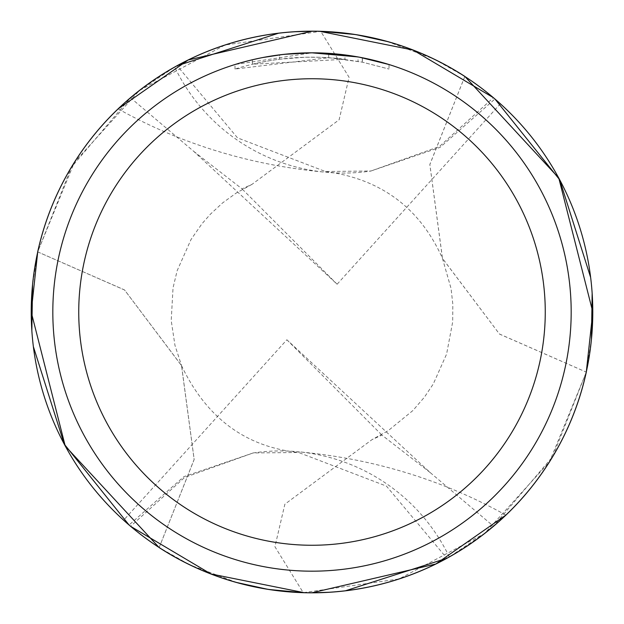 <?xml version="1.0" encoding="UTF-8"?>
<svg xmlns="http://www.w3.org/2000/svg" width="624" height="624" viewBox="0 0 624 624"><rect width="100%" height="100%" fill="white"/><g stroke="black" fill="none" stroke-linecap="round" stroke-linejoin="round"><path stroke-width="0.47" stroke-dasharray="3.12 2.34" d="M345.01 59.288L252.385 64.21A254.857 254.857 0 0 1 279.614 59.21L305.175 57.229L321.017 57.299L336.89 58.36L362.419 62.174L389.017 69.053L362.31 62.158L328.708 57.689L234.991 69.053C270.956 57.798 307.624 54.538 345.01 59.288L345.01 54.928L312 52.822A259.178 259.178 0 0 1 571.178 312A259.178 259.178 0 0 1 312 571.178A259.178 259.178 0 0 1 52.822 312A259.178 259.178 0 0 1 312 52.822L328.708 53.36L359.268 57.166M389.017 64.529L389.017 69.053L389.017 64.529L358.043 56.94L358.043 61.331M464.841 76.463L429.858 164.533L442.494 258.391L499.434 334.004L586.271 372.091A280.777 280.777 0 0 1 312 592.777L302.219 592.605M319.909 31.333L312 31.223A280.777 280.777 0 0 1 464.833 76.456L435.357 59.771M269.576 589.555L266.83 589.118M236.707 582.496L190.796 565.274M188.643 564.229L159.167 547.544A280.777 280.777 0 0 0 312 592.777L304.091 592.667M159.159 547.537L194.142 459.467L181.506 365.609L124.566 289.996L37.729 251.909A280.777 280.777 0 0 1 312 31.223L321.781 31.395M354.424 34.445L357.17 34.882M387.293 41.504L433.204 58.726M502.624 518.162L496.408 523.731M484.622 533.442L449.303 556.912A280.777 280.777 0 0 1 446.862 558.269L386.467 486.119L298.576 452.486L253.344 452.962M345.47 590.78L328.754 592.277M464.825 76.456L429.827 164.502L442.447 258.406L499.473 334.074L586.271 372.115L591.435 339.472M592.153 293.241L590.639 277.438M494.933 98.99A280.777 280.777 0 0 0 493.405 97.695L439.436 146.484L370.945 171.007L440.107 147.35L494.933 98.99M282.766 54.475L279.614 54.85L279.614 59.21L279.614 54.85A259.178 259.178 0 0 0 252.385 59.771L252.385 64.21L252.385 59.771M260.777 57.931L262.712 57.548M362.31 62.158L362.31 57.751L362.31 62.158M328.708 57.689L328.708 53.36M234.991 69.053L234.991 64.522L312 52.822L295.253 53.36L273.055 55.762L256.581 58.812L234.991 64.522M121.376 105.838L127.592 100.269M139.378 90.558L174.697 67.088A187.184 187.184 0 0 0 371.171 170.992L325.424 171.514L237.533 137.881L177.146 65.731A280.777 280.777 0 0 0 174.697 67.088M370.656 171.038L371.171 170.992M278.53 33.22L295.246 31.723M586.287 372.091L552.677 456.62L493.498 526.235L430.217 472.594L286.876 339.768L123.63 520.213A280.777 280.777 0 0 1 130.502 97.765L71.432 167.193L37.713 251.909L32.573 284.528M31.847 330.759L33.353 346.562M129.067 525.01A280.777 280.777 0 0 0 130.595 526.305L184.564 477.516L253.055 452.993L183.893 476.65L129.067 525.01M449.303 556.912A187.184 187.184 0 0 0 252.829 453.008M130.502 97.765L193.783 151.406L337.124 284.232L500.37 103.787A280.777 280.777 0 0 1 493.498 526.235M500.37 103.787C449.046 58.461 389.173 34.32 320.759 31.348L225.069 44.998L139.417 90.488L74.396 162.326L37.69 251.878M430.217 472.594L381.927 435.115L372.021 439.631L284.856 504.231L274.927 546.71L303.241 592.652L399.009 578.978L484.567 533.52L549.557 461.744L586.31 372.122M37.729 251.885L124.527 289.926L181.553 365.594L194.173 459.498L159.175 547.544M123.63 520.213C174.954 565.539 234.827 589.68 303.241 592.652M193.783 151.406L242.073 188.885L251.979 184.369L339.144 119.769L349.073 77.29L320.759 31.348M337.124 284.232L242.073 188.885M286.876 339.768L381.927 435.115M362.419 57.775L362.419 62.174M118.123 108.896C181.49 144.199 250.591 165.305 325.439 172.208M325.424 171.506C380.819 178.862 419.843 207.823 442.486 258.391M181.514 365.609C206.411 417.877 245.435 446.839 298.576 452.494M505.877 515.104C442.51 479.801 373.409 458.695 298.561 451.792M442.447 258.406L451.058 288.491L452.837 304.325L452.681 321.937L446.589 354.12L433.29 383.955L424.398 397.199L412.862 410.576L388.159 430.693L372.021 439.639M251.979 184.361L236.168 193.089L222.542 202.956L210.428 214.165L201.942 223.798L191.006 239.546L177.161 270.683L173.027 287.906L171.218 320.557L174.962 345.353L181.553 365.594"/><path stroke-width="0.94" d="M358.043 56.94L312 52.822L345.01 54.928M312 52.822A259.178 259.178 0 0 1 571.178 312A259.178 259.178 0 0 1 312 571.178A259.178 259.178 0 0 1 52.822 312A259.178 259.178 0 0 1 312 52.822L283.99 54.335L312 52.822M359.268 57.166L389.017 64.529M312 78.741A233.259 233.259 0 0 1 545.259 312A233.259 233.259 0 0 1 312 545.259A233.259 233.259 0 0 1 78.741 312A233.259 233.259 0 0 1 312 78.741M159.167 547.544L159.151 547.583A280.823 280.823 0 0 0 586.31 372.122L586.279 372.083A280.8 280.8 0 0 1 159.143 547.552L159.159 547.537M159.151 547.583L65.224 446.004L31.2 312L37.721 251.917A280.8 280.8 0 0 1 464.857 76.448L464.841 76.463M302.219 592.605L269.576 589.555M266.83 589.118L236.707 582.496M190.796 565.274L188.643 564.229M321.781 31.395L354.424 34.445M357.17 34.882L387.293 41.504M433.204 58.726L435.357 59.771M295.246 31.723L312 31.223A280.777 280.777 0 0 1 592.777 312A280.777 280.777 0 0 1 312 592.777L435.809 564.01L505.877 515.104L502.624 518.162M496.408 523.731L484.622 533.442M446.862 558.269L345.47 590.78M328.754 592.277L312 592.777A280.777 280.777 0 0 1 31.223 312A280.777 280.777 0 0 1 312 31.223L188.191 59.99L118.123 108.896L121.376 105.838M591.435 339.472L592.153 293.241M590.639 277.438L559.728 179.837L494.933 98.99M493.405 97.695L413.119 50.06L319.909 31.333M282.766 54.475L262.712 57.548M252.385 59.771L260.777 57.931M127.592 100.269L139.378 90.558M177.146 65.731L278.53 33.22M32.573 284.528L31.847 330.759M33.353 346.562L64.272 444.155L129.067 525.01M130.595 526.305L210.881 573.94L304.091 592.667M37.729 251.885L37.69 251.878A280.823 280.823 0 0 1 464.849 76.417L558.769 177.988L592.8 312L586.287 372.091"/></g></svg>
